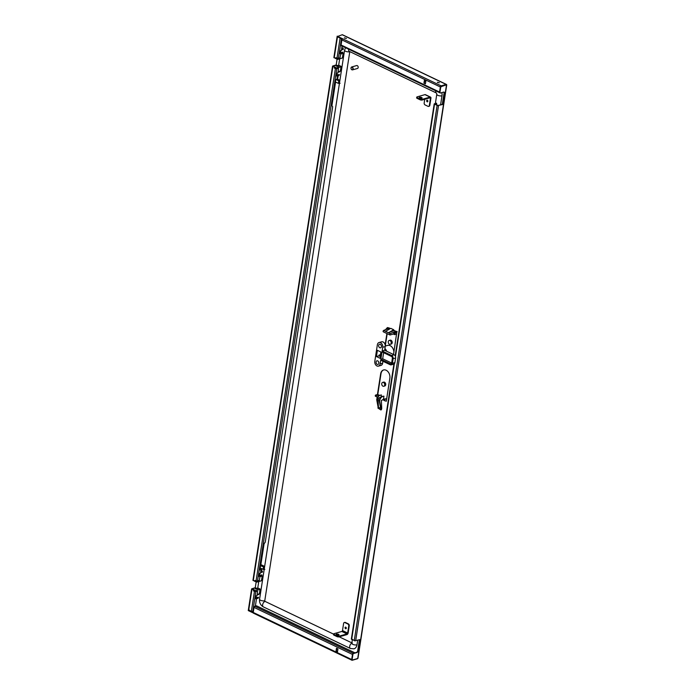 <?xml version="1.0" encoding="UTF-8"?>
<svg xmlns="http://www.w3.org/2000/svg" width="695" height="695" viewBox="0 0 695 695"><rect width="100%" height="100%" fill="white"/><g stroke="black" fill="none" stroke-linecap="round" stroke-linejoin="round"><path stroke-width="1.04" d="M346.362 38.399L344.416 37.825L346.362 38.399M346.431 38.373L344.572 38.086M439.318 82.809L437.372 82.245L439.318 82.809M439.388 82.792L437.529 82.505M377.333 395.255L380.66 373.814A6.281 4.535 74.1 0 1 383.536 369.966A6.281 4.535 74.1 0 1 388.253 372.016A6.281 4.535 74.1 0 1 389.86 378.21L386.29 401.258M383.709 369.922A6.281 4.535 -105.9 0 0 380.99 373.719L377.776 394.491L378.61 394.89L378.462 395.863M383.484 399.92L382.78 399.582M377.524 397.071L377.09 396.862M385.143 344.824L386.889 333.522M387.193 333.661L385.273 346.067L387.619 345.406A6.159 4.439 74.1 0 1 393.891 352.165M388.627 327.866L390.225 328.631M393.77 330.316L395.968 331.367M396.854 331.793L393.526 354.519M349.793 51.612L264.769 600.758L265.064 601.401L333.617 634.153M339.177 636.811L351.87 642.875M357.699 640.217L356.987 644.83A6.533 4.717 74.1 0 1 353.99 648.826L350.402 648.487A3.015 1.764 -64.5 0 1 349.793 645.881A3.015 1.764 -64.5 0 1 351.826 643.118M441.838 92.609A6.533 4.717 74.1 0 1 441.985 95.788L440.587 104.806M424.593 81.046L425.766 81.602M336.033 651.041L336.467 648.279L337.935 648.982L337.509 651.745L336.033 651.041L337.544 651.51M336.762 648.418L336.371 650.946M423.959 83.105L424.384 80.333L425.861 81.037L425.427 83.808L423.959 83.105L425.47 83.565M424.68 80.481L424.289 83.009M339.325 53.454L340.95 53.272L339.282 53.75L339.707 50.978L341.384 50.5L342.07 46.061M259.895 569.613L261.025 569.579L259.852 569.909L263.848 544.098L265.273 542.152L332.67 106.743L331.75 105.466L335.746 79.647L336.919 79.317L337.492 75.625L335.815 76.102L336.25 73.34L337.918 72.862L338.561 68.709L337.926 68.171M336.484 68.822L334.286 68.084L334.764 67.068L334.616 67.988L335.172 68.258M336.189 57.859L335.746 58.632L335.885 57.711L338.395 58.406L339.907 57.972L340.95 53.272M335.867 75.807L337.866 75.06L335.894 75.625L336.866 75.347L337.249 73.053M338.3 68.345L336.797 68.779L257.471 581.168L259.383 580.177L260.026 576.033L258.349 576.511L258.783 573.74L260.451 573.262L261.025 569.579M334.13 57.355L335.746 58.632M340.489 38.251L337.205 36.687M255.256 580.62L254.822 581.402L254.961 580.473L257.471 581.168M336.145 65.217L333.053 66.155L334.764 67.068M258.401 576.216L260.026 576.033M254.935 598.569L256.559 598.386L254.891 598.864L255.317 596.101L256.994 595.624L257.637 591.471L254.457 591.375L253.354 590.846L253.831 589.829L254.24 591.019M253.206 580.116L254.822 581.402M252.129 588.917L253.831 589.829M256.029 597.622L258.479 597.257L256.551 598.386L255.36 606.136M248.628 609.689L251.347 611.496L253.397 611.478M446.676 84.764L441.455 86.545A1.008 0.591 115.5 0 0 440.647 87.657L440.283 87.483A1.008 0.591 -64.5 0 1 441.09 86.371L446.676 84.764A1.008 0.591 -64.5 0 0 446.173 84.425L342.201 34.75L337.118 36.644L342.27 39.102M439.561 92.444A1.008 0.591 115.5 0 1 439.553 92.044L440.343 86.971A1.008 0.591 -64.5 0 1 441.151 85.859L446.173 84.425M446.233 84.894L440.83 86.51M352.773 653.76A1.008 0.591 115.5 0 0 352.487 654.447A1.008 0.591 -64.5 0 1 353.329 653.3L356.5 652.397A1.512 0.877 115.5 0 0 357.725 650.728L359.428 639.721M351.939 660.233A1.008 0.591 115.5 0 1 351.705 659.52L352.487 654.447L254.031 607.404L253.241 612.469A1.008 0.591 115.5 0 0 253.475 613.19L351.939 660.233A1.008 0.591 115.5 0 0 352.235 660.25L357.247 658.825A1.008 0.591 -64.5 0 0 357.69 658.504L357.916 658.148M342.687 34.985A1.008 0.591 115.5 0 0 342.201 34.75M334.425 67.163L332.558 66.077L336.189 64.922M253.501 589.925L251.625 588.847L255.265 587.683M337.136 36.531L333.878 57.555M253.284 612.973L248.263 610.575L248.341 610.114L351.705 659.52M354.937 652.84L256.516 605.814L254.839 606.283A1.008 0.591 115.5 0 0 254.031 607.404M441.151 85.859L337.188 36.175M342.687 38.807A1.008 0.591 115.5 0 0 341.879 39.919L341.097 44.993A1.008 0.591 115.5 0 0 341.332 45.705L439.666 92.696M354.798 640.807L359.836 639.609L358.09 650.902A1.512 0.877 -64.5 0 1 356.874 652.57L353.694 653.474A1.008 0.591 115.5 0 0 352.886 654.586L351.8 659.016A1.008 0.591 -64.5 0 0 352.252 659.772M352.886 654.586L352.165 659.199A1.008 0.591 115.5 0 0 352.695 659.929L357.716 658.495L446.477 85.12M440.647 87.657L439.935 92.27A1.008 0.591 115.5 0 0 440.456 93L443.636 92.096A1.512 0.877 -64.5 0 1 444.07 92.122A1.512 0.877 -64.5 0 1 444.426 93.191L442.68 104.485L437.546 105.666L442.315 104.311L444.062 93.017A1.512 0.877 115.5 0 0 443.87 92.07M440.013 92.843A1.008 0.591 -64.5 0 1 439.561 92.096L440.283 87.483M351.601 638.905L354.702 640.833M437.555 105.623L434.201 103.894L436.295 103.173L434.696 103.972L438.137 105.458M438.128 105.501L437.546 105.666M436.66 103.346L436.425 104.893M260.503 565.713L264.517 567.25L264.161 569.553L260.347 568.11L260.121 569.553M260.721 571.533L261.45 571.325L261.833 568.823M264.656 566.425L260.686 564.522M264.83 569.361L264.161 569.553M258.748 581.567L257.637 588.795A1.26 0.469 -171.2 0 1 256.863 589.108A1.26 0.469 -171.2 0 1 255.552 588.847A1.26 0.469 -171.2 0 1 255.152 588.413A1.26 0.469 -171.2 0 1 255.925 588.109A1.26 0.469 -171.2 0 1 257.228 588.37M260.165 589.169L255.751 590.741L255.63 591.532L257.576 591.393M255.63 591.532L254.214 591.228L254.787 590.185L252.355 588.717L255.23 587.901L252.355 588.717M256.829 598.569L258.166 598.187L256.759 598.656L256.95 597.787L254.969 598.343L255.942 598.065L256.368 595.797M255.317 596.119L256.394 595.815M257.072 595.102L258.766 594.286M259.461 593.634L257.15 594.625M260.703 571.638L260.834 572.689L262.224 571.959M260.668 571.863L260.529 572.776M259.956 576.459L261.798 575.842L261.937 574.921L258.427 576.016M259.774 573.462L259.565 575.321L258.488 575.625M259.574 575.269L261.937 574.921M259.887 576.902L262.102 575.851M255.691 581.672L256.09 581.95L255.812 580.881L257.046 581.211M340.081 83.296L338.352 83.365L335.39 81.949M335.972 79.586L339.768 81.176L344.572 50.205A3.015 1.121 -171.2 0 0 346.397 51.56A3.015 1.121 -171.2 0 0 349.759 51.717M339.907 80.351L337.622 79.265L335.954 79.734M338.161 75.798L337.622 79.265M339.673 58.832L338.552 66.077A1.26 0.469 -171.2 0 1 337.787 66.381A1.26 0.469 -171.2 0 1 336.476 66.121A1.26 0.469 -171.2 0 1 336.076 65.695A1.26 0.469 -171.2 0 1 336.84 65.382A1.26 0.469 -171.2 0 1 338.152 65.643M336.953 74.904L339.403 74.53L337.457 75.851M336.241 73.392L337.318 73.088M337.996 72.384L339.69 71.568M340.385 70.907L338.065 71.898M333.261 66.355L335.711 67.458L335.138 68.492M341.627 48.893L341.758 49.944L343.148 49.215M341.592 49.119L341.454 50.031M340.88 53.715L342.522 53.254L342.861 52.177L339.351 53.272M340.698 50.7L340.489 52.577L339.412 52.881M340.498 52.525L342.861 52.177M340.811 54.158L343.026 53.107M336.771 58.137L338.135 58.45M336.736 58.145L336.988 59.179M352.495 69.882L357.551 68.449A1.512 1.086 -105.9 0 0 356.726 65.547L351.67 66.981A1.512 1.086 74.1 0 1 352.495 69.882A1.512 1.086 74.1 0 1 351.67 66.981M351.001 68.032A1.286 0.921 -105.9 0 0 352.878 68.927A1.286 0.921 -105.9 0 0 351.001 68.032M346.318 628.228A0.877 0.634 74.1 0 1 345.041 627.62A0.877 0.634 74.1 0 1 346.318 628.228M345.954 628.758A0.877 0.634 74.1 0 1 345.476 627.072M338.673 635.143A1.46 0.539 -171.2 0 1 337.049 635.056A1.46 0.539 -171.2 0 1 336.171 634.405A1.46 0.539 -171.2 0 1 336.536 634.118A1.46 0.539 -171.2 0 1 338.17 634.196A1.46 0.539 -171.2 0 1 339.047 634.856A1.46 0.539 -171.2 0 1 338.673 635.143M347.865 624.014L344.92 622.607A1.512 1.086 -105.9 0 0 343.599 623.467L342.505 630.565L347.656 633.032L348.76 625.926A1.512 1.086 -105.9 0 0 347.865 624.014L348.369 623.875A1.512 1.086 74.1 0 1 349.255 625.787L348.16 632.884A1.555 0.912 -64.5 0 1 346.901 634.613L339.073 636.837A1.512 0.565 -171.2 0 1 336.962 636.594L337.075 635.908A1.512 0.565 8.8 0 0 339.177 636.151L347.005 633.918A0.808 0.469 115.5 0 0 347.656 633.032M344.555 622.511A1.512 1.086 74.1 0 1 345.424 622.468L348.369 623.875M336.962 636.594L334.017 635.187A1.512 0.565 -171.2 0 1 333.531 634.674L333.643 633.979A1.512 0.565 8.8 0 0 334.13 634.5L337.075 635.908M342.505 630.565A0.808 0.469 115.5 0 1 341.853 631.451L334.026 633.684A1.512 0.565 8.8 0 0 333.643 633.979M338.656 635.143A1.46 0.539 8.8 0 0 336.458 634.804M427.495 101.852A0.877 0.634 74.1 0 1 427.008 100.176A0.877 0.634 74.1 0 1 427.495 101.852A0.877 0.634 74.1 0 1 427.043 100.167M421.778 98.316A1.46 0.539 -171.2 0 1 420.154 98.238A1.46 0.539 -171.2 0 1 419.276 97.587A1.46 0.539 -171.2 0 1 419.641 97.3A1.46 0.539 -171.2 0 1 421.274 97.378A1.46 0.539 -171.2 0 1 422.152 98.03A1.46 0.539 -171.2 0 1 421.778 98.316M424.749 99.281L424.176 103.008A1.512 1.086 -105.9 0 0 425.062 104.919L428.007 106.326A1.512 1.086 -105.9 0 0 429.328 105.475L430.431 98.369L429.501 97.934M430.561 97.118L425.41 94.659A1.555 0.912 115.5 0 0 424.958 94.633L417.13 96.866A1.512 0.565 8.8 0 0 416.748 97.161A1.512 0.565 8.8 0 0 417.235 97.674L420.18 99.081A1.512 0.565 8.8 0 0 422.282 99.324L430.109 97.092A1.555 0.912 -64.5 0 1 430.561 97.118A1.555 0.912 -64.5 0 1 430.926 98.23L429.831 105.327A1.512 1.086 74.1 0 1 428.876 106.283M430.431 98.369A0.808 0.469 -64.5 0 0 430.005 97.787L422.178 100.019A1.512 0.565 -171.2 0 1 420.067 99.776L417.122 98.369A1.512 0.565 -171.2 0 1 416.635 97.847L416.748 97.161M421.761 98.325A1.46 0.539 8.8 0 0 419.563 97.986M389.174 340.454L390.173 340.168A2.007 1.451 74.1 0 1 391.685 340.828A2.007 1.451 74.1 0 1 392.197 342.809A2.007 1.451 74.1 0 1 391.276 344.034L390.277 344.32A2.007 1.451 -105.9 0 0 391.198 343.095A2.007 1.451 -105.9 0 0 390.686 341.115A2.007 1.451 -105.9 0 0 389.174 340.454A2.007 1.451 -105.9 0 0 388.253 341.688A2.007 1.451 -105.9 0 0 388.766 343.669A2.007 1.451 -105.9 0 0 390.277 344.32M382.676 382.406L383.683 382.12A2.007 1.451 74.1 0 1 385.195 382.771A2.007 1.451 74.1 0 1 385.708 384.761A2.007 1.451 74.1 0 1 384.787 385.986L383.779 386.272A2.007 1.451 -105.9 0 0 384.7 385.039A2.007 1.451 -105.9 0 0 384.187 383.058A2.007 1.451 -105.9 0 0 382.676 382.406A2.007 1.451 -105.9 0 0 381.755 383.631A2.007 1.451 -105.9 0 0 382.267 385.621A2.007 1.451 -105.9 0 0 383.779 386.272M393.691 333.947L390.112 334.973A0.756 0.443 -64.5 0 1 390.269 333.609L383.649 330.438A74.878 43.707 115.5 0 1 389.287 328.422L389.999 328.761M393.778 330.568L395.663 331.472L393.796 333.331L393.7 334.208L394.586 334.634L394.734 333.635L397.236 331.689M388.965 328.023L388.887 328.535M386.663 398.878L384.578 399.469L383.701 399.043L386.681 398.748M379.383 400.355L378.097 399.738L378.454 407.313A1.512 0.877 115.5 0 0 378.436 407.131L377.185 400.468A3.518 2.05 -64.5 0 1 380.026 395.316L381.364 394.934L381.025 397.106M383.944 396.167L382.233 396.367L383.944 396.167L383.44 399.39L381.355 400.546L381.711 408.113A2.511 1.468 -64.5 0 1 381.416 409.624L380.912 409.989L377.906 408.043L380.912 409.989M384.787 349.394A6.159 4.439 74.1 0 1 385.647 350.749M374.805 361.348L377.376 344.755A3.64 2.632 74.1 0 1 379.044 342.522A3.64 2.632 74.1 0 1 381.781 343.712A3.64 2.632 74.1 0 1 382.71 347.3L382.146 350.992L391.624 355.519A2.511 1.816 74.1 0 1 393.109 358.707L392.388 363.311A2.511 1.816 74.1 0 1 391.242 364.849A2.511 1.816 74.1 0 1 390.199 364.736L380.712 360.21L380.148 363.893A3.64 2.632 74.1 0 1 378.471 366.126A3.64 2.632 74.1 0 1 375.734 364.936A3.64 2.632 74.1 0 1 374.805 361.348M382.945 361.278L382.65 363.181A3.64 2.632 74.1 0 1 380.982 365.414L378.471 366.126M379.044 342.522L381.555 341.81A3.64 2.632 74.1 0 1 384.292 342.991A3.64 2.632 74.1 0 1 385.221 346.588L384.648 350.271L382.146 350.992M384.648 350.271L394.135 354.806A2.511 1.816 74.1 0 1 395.611 357.986L394.899 362.599A2.511 1.816 74.1 0 1 393.752 364.137L391.242 364.849M378.853 363.285A1.885 1.364 74.1 0 1 377.993 364.432A1.885 1.364 74.1 0 1 376.577 363.824A1.885 1.364 74.1 0 1 376.091 361.965A1.885 1.364 74.1 0 1 376.959 360.809A1.885 1.364 74.1 0 1 378.375 361.426A1.885 1.364 74.1 0 1 378.853 363.285M381.425 346.683A1.885 1.364 74.1 0 1 380.556 347.839A1.885 1.364 74.1 0 1 379.149 347.222A1.885 1.364 74.1 0 1 378.662 345.363A1.885 1.364 74.1 0 1 379.531 344.216A1.885 1.364 74.1 0 1 380.947 344.824A1.885 1.364 74.1 0 1 381.425 346.683M380.86 359.289L381.998 351.913L391.476 356.439A1.512 1.086 74.1 0 1 392.371 358.351L391.659 362.964A1.512 1.086 74.1 0 1 390.338 363.815L380.86 359.289L382.702 358.768L391.641 363.042M377.402 350.332L381.086 352.096L380.122 358.316L376.438 356.552L377.402 350.332M381.155 345.154A1.885 1.364 -105.9 0 0 381.442 346.18M378.584 361.748A1.885 1.364 -105.9 0 0 378.879 362.781M383.64 352.695L382.702 358.768M376.438 356.552L378.949 355.84L380.391 356.535M380.521 355.727L379.07 355.032L380.678 354.728M378.949 355.84L379.07 355.032M384.926 348.525A6.159 4.439 74.1 0 1 386.707 351.253M380.886 352L380.478 354.632M378.097 399.738A1.512 0.877 -64.5 0 1 379.331 397.714L380.851 397.288M380.026 395.316L381.364 394.934M382.233 396.367A3.518 2.05 115.5 0 0 379.392 401.528L380.643 408.182A1.512 0.877 -64.5 0 1 380.66 408.365L378.454 407.313M382.597 396.55A3.518 2.05 -64.5 0 0 379.757 401.701L381.008 408.356A1.512 0.877 -64.5 0 1 380.851 409.451M379.652 395.142A3.518 2.05 115.5 0 0 376.812 400.294L378.063 406.949A1.512 0.877 -64.5 0 1 377.906 408.043M384.578 399.469L384.387 400.485L386.194 401.215M384.917 400.885L383.501 400.068L383.701 399.043M387.141 329.091L389.009 327.753M385.517 329.682L387.428 327.545L388.357 327.936M377.446 394.552L375.474 395.116L375.248 396.046L377.394 397.297L376.151 396.558L376.256 395.672L378.61 394.89M396.35 331.263L395.655 331.472L396.541 331.897M396.697 334.043L394.586 334.634M390.269 333.609A74.878 43.707 -64.5 0 1 395.377 331.741M388.462 332.714L385.517 331.307A87.944 51.334 -64.5 0 0 390.703 328.327L393.717 329.725L393.778 330.794A74.878 43.707 115.5 0 0 388.462 332.714A87.944 51.334 -64.5 0 0 393.648 329.734L393.717 329.725M383.649 330.438A0.756 0.443 115.5 0 0 383.484 331.802M348.629 49.197A3.015 1.764 115.5 0 0 349.333 51.387L436.373 92.982A3.015 1.764 -64.5 0 1 435.695 90.802M352.348 639.774L351.8 643.309A3.015 1.121 8.8 0 0 353.625 644.665A3.015 1.121 8.8 0 0 356.987 644.83M265.064 601.401A3.015 1.764 115.5 0 0 262.788 604.068A3.015 1.764 115.5 0 0 263.336 606.883C260.503 605.206 259.252 602.661 259.574 599.246A3.015 1.121 8.8 0 0 261.398 600.593A3.015 1.121 8.8 0 0 264.769 600.758M441.985 95.788A3.015 1.121 -171.2 0 1 438.615 95.623A3.015 1.121 -171.2 0 1 436.79 94.268L435.374 103.433M340.107 38.121L336.997 58.241M337.457 36.852L334.199 57.894M341.445 38.712L338.395 58.406M255.864 591.541L252.754 611.661M335.39 68.614L256.064 581.003M254.457 591.375L251.347 611.496M332.879 66.425L253.275 580.664M251.955 589.186L248.697 610.236M337.918 649.087L336.745 648.531M440.343 86.971L341.879 39.919M353.269 653.317L254.839 606.283M439.553 92.044L341.097 44.993M438.502 105.683L355.658 640.799M437.103 105.475L354.241 640.677M434.523 104.241L395.472 356.474M394.343 363.78L351.67 639.452M260.868 564.618L264.1 543.751M331.915 105.692L335.581 82.036M263.11 569.431L263.466 567.129M254.492 590.272L253.814 589.951M258.479 597.257L258.358 598.039L258.288 597.405M258.714 594.633L258.792 594.155M256.811 598.621L258.219 597.839M254.327 590.446L255.751 590.741L260.017 589.317L259.409 593.982M255.664 590.55L254.457 590.281M260.052 589.03L257.767 587.918L260.017 589.317M254.579 591.41L254.822 590.455M259.6 593.834L259.973 588.986M260.955 571.898L262.206 571.333L260.868 571.707M262.354 571.177L262.171 572.306M261.746 575.069L261.598 575.99M255.725 581.428L255.178 581.168M255.161 581.237L255.717 581.498L255.161 581.255M257.089 582.019L261.389 580.82L257.046 582.054L256.09 581.95L257.046 582.054L257.228 581.211M256.177 581.063L256.055 581.845L257.115 581.967L261.459 580.725L262.154 576.259M262.345 576.112L261.511 580.377M261.546 570.708L262.163 571.003M264.534 567.25L339.768 81.176M338.352 83.365L338.708 81.054M335.416 67.545L334.738 67.224M337.753 75.842L339.091 75.46L339.212 74.678M339.638 71.915L339.707 71.429M339.403 74.53L339.143 75.112M336.554 68.805L336.675 68.023L341.019 66.781L340.333 71.255M335.251 67.728L336.675 68.023L335.372 67.554M336.589 67.832L340.932 66.59L338.691 65.217L340.897 66.268M335.503 68.683L335.746 67.736M337.727 75.894L339.021 75.555L337.683 75.937M341.089 66.442L340.524 71.107M341.879 49.163L343.217 48.78L341.792 48.971M343.278 48.433L343.095 49.562M342.67 52.325L342.522 53.254M336.649 58.693L336.102 58.423M336.085 58.493L336.641 58.754L336.085 58.51M336.615 58.927L338.039 59.223L342.4 57.98M338.013 59.275L342.314 58.076L337.97 59.318L336.649 59.032M337.101 58.319L337.014 59.214L337.97 59.318L338.161 58.441M343.269 53.367L342.383 57.989L343.078 53.515M343.287 49.415L343.13 48.268L341.827 47.642L343.087 48.259M344.92 622.607L345.424 622.468M349.255 625.787L348.76 625.926M334.017 635.187L334.13 634.5M339.177 636.151L339.073 636.837M341.853 631.451L347.005 633.918M429.328 105.475L429.831 105.327M420.18 99.081L420.067 99.776M422.282 99.324L422.178 100.019M417.235 97.674L417.122 98.369M430.109 97.092L424.958 94.633M382.65 363.181L380.148 363.893M385.221 346.588L382.71 347.3M394.135 354.806L391.624 355.519M395.611 357.986L393.109 358.707M394.899 362.599L392.388 363.311M391.459 363.494L390.338 363.815M380.2 398.131L379.331 397.714M384.387 400.485L383.501 400.068M384.361 400.398L383.475 399.972M384.483 399.608L383.597 399.182M387.428 327.545L388.314 327.962M375.274 396.133L376.151 396.558M375.248 396.046L376.125 396.463M375.37 395.255L376.256 395.672M375.474 395.116L376.351 395.533M396.584 331.871L395.707 331.445M394.734 333.635L393.848 333.218M394.673 333.748L393.796 333.331M394.552 334.538L393.665 334.121M394.56 334.608L393.735 334.208M393.648 329.734L390.703 328.327M345.519 47.712L344.572 50.205M351.8 643.309L352.339 643.023M350.402 648.487L263.336 606.883M259.574 599.246L264.178 569.553M436.399 92.991L436.79 94.268M342.496 34.767L446.459 84.443M252.945 580.316L332.558 66.077M248.367 609.889L251.625 588.847M351.34 639.105L393.917 364.076M395.194 355.849L434.201 103.894M357.968 658.304L446.737 84.92M255.152 588.413L256.151 581.976M262.363 572.159L262.484 571.368L261.546 570.691M337.075 59.231L336.076 65.695M344.294 622.546L344.798 622.399M428.633 106.396L429.136 106.248M377.394 397.297L376.69 396.958M383.266 331.793L389.895 334.955"/></g></svg>
